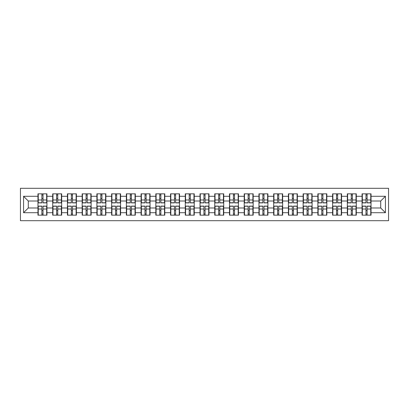<?xml version="1.0" encoding="UTF-8"?>
<svg xmlns="http://www.w3.org/2000/svg" width="409" height="409" viewBox="0 0 409 409"><rect width="100%" height="100%" fill="white"/><g stroke="black" fill="none" stroke-linecap="round" stroke-linejoin="round"><path stroke-width="0.61" d="M20.45 220.696L388.55 220.696L388.55 188.304L20.45 188.304L20.45 220.696M371.035 210.497L370.748 210.497M362.343 210.497L362.062 210.497M362.062 198.503L362.343 198.503M370.748 198.503L371.035 198.503M371.035 197.276L370.748 197.276M362.343 197.276L362.062 197.276M362.062 211.724L362.343 211.724M370.748 211.724L371.035 211.724M356.3 210.497L356.019 210.497M347.614 210.497L347.328 210.497M347.328 198.503L347.614 198.503M356.019 198.503L356.3 198.503M356.3 197.276L356.019 197.276M347.614 197.276L347.328 197.276M347.328 211.724L347.614 211.724M356.019 211.724L356.3 211.724M341.571 210.497L341.285 210.497M332.88 210.497L332.599 210.497M332.599 198.503L332.88 198.503M341.285 198.503L341.571 198.503M341.571 197.276L341.285 197.276M332.88 197.276L332.599 197.276M332.599 211.724L332.88 211.724M341.285 211.724L341.571 211.724M326.837 210.497L326.556 210.497M318.151 210.497L317.865 210.497M317.865 198.503L318.151 198.503M326.556 198.503L326.837 198.503M326.837 197.276L326.556 197.276M318.151 197.276L317.865 197.276M317.865 211.724L318.151 211.724M326.556 211.724L326.837 211.724M312.108 210.497L311.822 210.497M303.417 210.497L303.135 210.497M303.135 198.503L303.417 198.503M311.822 198.503L312.108 198.503M312.108 197.276L311.822 197.276M303.417 197.276L303.135 197.276M303.135 211.724L303.417 211.724M311.822 211.724L312.108 211.724M297.374 210.497L297.092 210.497M288.688 210.497L288.401 210.497M288.401 198.503L288.688 198.503M297.092 198.503L297.374 198.503M297.374 197.276L297.092 197.276M288.688 197.276L288.401 197.276M288.401 211.724L288.688 211.724M297.092 211.724L297.374 211.724M282.645 210.497L282.358 210.497M273.953 210.497L273.672 210.497M273.672 198.503L273.953 198.503M282.358 198.503L282.645 198.503M282.645 197.276L282.358 197.276M273.953 197.276L273.672 197.276M273.672 211.724L273.953 211.724M282.358 211.724L282.645 211.724M267.91 210.497L267.629 210.497M259.224 210.497L258.943 210.497M258.943 198.503L259.224 198.503M267.629 198.503L267.91 198.503M267.91 197.276L267.629 197.276M259.224 197.276L258.943 197.276M258.943 211.724L259.224 211.724M267.629 211.724L267.91 211.724M253.181 210.497L252.895 210.497M244.49 210.497L244.209 210.497M244.209 198.503L244.49 198.503M252.895 198.503L253.181 198.503M253.181 197.276L252.895 197.276M244.49 197.276L244.209 197.276M244.209 211.724L244.49 211.724M252.895 211.724L253.181 211.724M238.447 210.497L238.166 210.497M229.761 210.497L229.48 210.497M229.48 198.503L229.761 198.503M238.166 198.503L238.447 198.503M238.447 197.276L238.166 197.276M229.761 197.276L229.48 197.276M229.48 211.724L229.761 211.724M238.166 211.724L238.447 211.724M223.718 210.497L223.432 210.497M215.032 210.497L214.745 210.497M214.745 198.503L215.032 198.503M223.432 198.503L223.718 198.503M223.718 197.276L223.432 197.276M215.032 197.276L214.745 197.276M214.745 211.724L215.032 211.724M223.432 211.724L223.718 211.724M208.984 210.497L208.702 210.497M200.298 210.497L200.016 210.497M200.016 198.503L200.298 198.503M208.702 198.503L208.984 198.503M208.984 197.276L208.702 197.276M200.298 197.276L200.016 197.276M200.016 211.724L200.298 211.724M208.702 211.724L208.984 211.724M194.255 210.497L193.968 210.497M185.568 210.497L185.282 210.497M185.282 198.503L185.568 198.503M193.968 198.503L194.255 198.503M194.255 197.276L193.968 197.276M185.568 197.276L185.282 197.276M185.282 211.724L185.568 211.724M193.968 211.724L194.255 211.724M179.52 210.497L179.239 210.497M170.834 210.497L170.553 210.497M170.553 198.503L170.834 198.503M179.239 198.503L179.52 198.503M179.52 197.276L179.239 197.276M170.834 197.276L170.553 197.276M170.553 211.724L170.834 211.724M179.239 211.724L179.52 211.724M164.791 210.497L164.51 210.497M156.105 210.497L155.819 210.497M155.819 198.503L156.105 198.503M164.51 198.503L164.791 198.503M164.791 197.276L164.51 197.276M156.105 197.276L155.819 197.276M155.819 211.724L156.105 211.724M164.51 211.724L164.791 211.724M150.057 210.497L149.776 210.497M141.371 210.497L141.09 210.497M141.09 198.503L141.371 198.503M149.776 198.503L150.057 198.503M150.057 197.276L149.776 197.276M141.371 197.276L141.09 197.276M141.09 211.724L141.371 211.724M149.776 211.724L150.057 211.724M135.328 210.497L135.047 210.497M126.642 210.497L126.355 210.497M126.355 198.503L126.642 198.503M135.047 198.503L135.328 198.503M135.328 197.276L135.047 197.276M126.642 197.276L126.355 197.276M126.355 211.724L126.642 211.724M135.047 211.724L135.328 211.724M120.599 210.497L120.312 210.497M111.908 210.497L111.626 210.497M111.626 198.503L111.908 198.503M120.312 198.503L120.599 198.503M120.599 197.276L120.312 197.276M111.908 197.276L111.626 197.276M111.626 211.724L111.908 211.724M120.312 211.724L120.599 211.724M105.865 210.497L105.583 210.497M97.178 210.497L96.892 210.497M96.892 198.503L97.178 198.503M105.583 198.503L105.865 198.503M105.865 197.276L105.583 197.276M97.178 197.276L96.892 197.276M96.892 211.724L97.178 211.724M105.583 211.724L105.865 211.724M91.135 210.497L90.849 210.497M82.444 210.497L82.163 210.497M82.163 198.503L82.444 198.503M90.849 198.503L91.135 198.503M91.135 197.276L90.849 197.276M82.444 197.276L82.163 197.276M82.163 211.724L82.444 211.724M90.849 211.724L91.135 211.724M76.401 210.497L76.12 210.497M67.715 210.497L67.429 210.497M67.429 198.503L67.715 198.503M76.12 198.503L76.401 198.503M76.401 197.276L76.12 197.276M67.715 197.276L67.429 197.276M67.429 211.724L67.715 211.724M76.12 211.724L76.401 211.724M61.672 210.497L61.386 210.497M52.981 210.497L52.7 210.497M52.7 198.503L52.981 198.503M61.386 198.503L61.672 198.503M61.672 197.276L61.386 197.276M52.981 197.276L52.7 197.276M52.7 211.724L52.981 211.724M61.386 211.724L61.672 211.724M380.713 207.992L380.713 201.008L371.035 201.008L371.035 207.992L380.713 207.992L385.431 212.716L385.431 196.284L371.035 196.284L371.035 193.83L362.062 193.83L362.062 201.008L356.3 201.008L356.3 207.992L362.062 207.992L362.062 201.008M385.431 212.716L371.035 212.716L371.035 215.17L362.062 215.17L362.062 212.716L356.3 212.716L356.3 215.17L347.328 215.17L347.328 212.716L341.571 212.716L341.571 215.17L332.599 215.17L332.599 212.716L326.837 212.716L326.837 215.17L317.865 215.17L317.865 212.716L312.108 212.716L312.108 215.17L303.135 215.17L303.135 212.716L297.374 212.716L297.374 215.17L288.401 215.17L288.401 212.716L282.645 212.716L282.645 215.17L273.672 215.17L273.672 212.716L267.91 212.716L267.91 215.17L258.943 215.17L258.943 212.716L253.181 212.716L253.181 215.17L244.209 215.17L244.209 212.716L238.447 212.716L238.447 215.17L229.48 215.17L229.48 212.716L223.718 212.716L223.718 215.17L214.745 215.17L214.745 212.716L208.984 212.716L208.984 215.17L200.016 215.17L200.016 212.716L194.255 212.716L194.255 215.17L185.282 215.17L185.282 212.716L179.52 212.716L179.52 215.17L170.553 215.17L170.553 212.716L164.791 212.716L164.791 215.17L155.819 215.17L155.819 212.716L150.057 212.716L150.057 215.17L141.09 215.17L141.09 212.716L135.328 212.716L135.328 215.17L126.355 215.17L126.355 212.716L120.599 212.716L120.599 215.17L111.626 215.17L111.626 212.716L105.865 212.716L105.865 215.17L96.892 215.17L96.892 212.716L91.135 212.716L91.135 215.17L82.163 215.17L82.163 212.716L76.401 212.716L76.401 215.17L67.429 215.17L67.429 212.716L61.672 212.716L61.672 215.17L52.7 215.17L52.7 212.716L46.938 212.716L46.938 215.17L37.965 215.17L37.965 212.716L23.569 212.716L23.569 196.284L37.965 196.284L37.965 201.008L28.287 201.008L28.287 207.992L37.965 207.992L37.965 201.008M362.062 196.284L356.3 196.284L356.3 193.83L347.328 193.83L347.328 196.284L341.571 196.284L341.571 193.83L332.599 193.83L332.599 196.284L326.837 196.284L326.837 193.83L317.865 193.83L317.865 196.284L312.108 196.284L312.108 193.83L303.135 193.83L303.135 196.284L297.374 196.284L297.374 193.83L288.401 193.83L288.401 196.284L282.645 196.284L282.645 193.83L273.672 193.83L273.672 196.284L267.91 196.284L267.91 193.83L258.943 193.83L258.943 196.284L253.181 196.284L253.181 193.83L244.209 193.83L244.209 196.284L238.447 196.284L238.447 193.83L229.48 193.83L229.48 196.284L223.718 196.284L223.718 193.83L214.745 193.83L214.745 196.284L208.984 196.284L208.984 193.83L200.016 193.83L200.016 196.284L194.255 196.284L194.255 193.83L185.282 193.83L185.282 196.284L179.52 196.284L179.52 193.83L170.553 193.83L170.553 196.284L164.791 196.284L164.791 193.83L155.819 193.83L155.819 196.284L150.057 196.284L150.057 193.83L141.09 193.83L141.09 196.284L135.328 196.284L135.328 193.83L126.355 193.83L126.355 196.284L120.599 196.284L120.599 193.83L111.626 193.83L111.626 196.284L105.865 196.284L105.865 193.83L96.892 193.83L96.892 196.284L91.135 196.284L91.135 193.83L82.163 193.83L82.163 196.284L76.401 196.284L76.401 193.83L67.429 193.83L67.429 196.284L61.672 196.284L61.672 193.83L52.7 193.83L52.7 196.284L46.938 196.284L46.938 193.83L37.965 193.83L37.965 196.284M362.062 207.992L362.062 212.716M356.3 207.992L356.3 212.716M356.3 196.284L356.3 201.008M341.571 207.992L347.328 207.992L347.328 201.008L341.571 201.008L341.571 212.716M347.328 207.992L347.328 212.716M347.328 196.284L347.328 201.008M341.571 196.284L341.571 201.008M326.837 207.992L332.599 207.992L332.599 201.008L326.837 201.008L326.837 212.716M332.599 207.992L332.599 212.716M332.599 196.284L332.599 201.008M326.837 196.284L326.837 201.008M312.108 207.992L317.865 207.992L317.865 201.008L312.108 201.008L312.108 212.716M317.865 207.992L317.865 212.716M317.865 196.284L317.865 201.008M312.108 196.284L312.108 201.008M297.374 207.992L303.135 207.992L303.135 201.008L297.374 201.008L297.374 212.716M303.135 207.992L303.135 212.716M303.135 196.284L303.135 201.008M297.374 196.284L297.374 201.008M282.645 207.992L288.401 207.992L288.401 201.008L282.645 201.008L282.645 212.716M288.401 207.992L288.401 212.716M288.401 196.284L288.401 201.008M282.645 196.284L282.645 201.008M267.91 207.992L273.672 207.992L273.672 201.008L267.91 201.008L267.91 212.716M273.672 207.992L273.672 212.716M273.672 196.284L273.672 201.008M267.91 196.284L267.91 201.008M253.181 207.992L258.943 207.992L258.943 201.008L253.181 201.008L253.181 212.716M258.943 207.992L258.943 212.716M258.943 196.284L258.943 201.008M253.181 196.284L253.181 201.008M238.447 207.992L244.209 207.992L244.209 201.008L238.447 201.008L238.447 212.716M244.209 207.992L244.209 212.716M244.209 196.284L244.209 201.008M238.447 196.284L238.447 201.008M223.718 207.992L229.48 207.992L229.48 201.008L223.718 201.008L223.718 212.716M229.48 207.992L229.48 212.716M229.48 196.284L229.48 201.008M223.718 196.284L223.718 201.008M208.984 207.992L214.745 207.992L214.745 201.008L208.984 201.008L208.984 212.716M214.745 207.992L214.745 212.716M214.745 196.284L214.745 201.008M208.984 196.284L208.984 201.008M194.255 207.992L200.016 207.992L200.016 201.008L194.255 201.008L194.255 212.716M200.016 207.992L200.016 212.716M200.016 196.284L200.016 201.008M194.255 196.284L194.255 201.008M179.52 207.992L185.282 207.992L185.282 201.008L179.52 201.008L179.52 212.716M185.282 207.992L185.282 212.716M185.282 196.284L185.282 201.008M179.52 196.284L179.52 201.008M164.791 207.992L170.553 207.992L170.553 201.008L164.791 201.008L164.791 212.716M170.553 207.992L170.553 212.716M170.553 196.284L170.553 201.008M164.791 196.284L164.791 201.008M150.057 207.992L155.819 207.992L155.819 201.008L150.057 201.008L150.057 212.716M155.819 207.992L155.819 212.716M155.819 196.284L155.819 201.008M150.057 196.284L150.057 201.008M135.328 207.992L141.09 207.992L141.09 201.008L135.328 201.008L135.328 212.716M141.09 207.992L141.09 212.716M141.09 196.284L141.09 201.008M135.328 196.284L135.328 201.008M120.599 207.992L126.355 207.992L126.355 201.008L120.599 201.008L120.599 212.716M126.355 207.992L126.355 212.716M126.355 196.284L126.355 201.008M120.599 196.284L120.599 201.008M105.865 207.992L111.626 207.992L111.626 201.008L105.865 201.008L105.865 212.716M111.626 207.992L111.626 212.716M111.626 196.284L111.626 201.008M105.865 196.284L105.865 201.008M91.135 207.992L96.892 207.992L96.892 201.008L91.135 201.008L91.135 212.716M96.892 207.992L96.892 212.716M96.892 196.284L96.892 201.008M91.135 196.284L91.135 201.008M76.401 207.992L82.163 207.992L82.163 201.008L76.401 201.008L76.401 212.716M82.163 207.992L82.163 212.716M82.163 196.284L82.163 201.008M76.401 196.284L76.401 201.008M61.672 207.992L67.429 207.992L67.429 201.008L61.672 201.008L61.672 212.716M67.429 207.992L67.429 212.716M67.429 196.284L67.429 201.008M61.672 196.284L61.672 201.008M46.938 207.992L52.7 207.992L52.7 201.008L46.938 201.008L46.938 212.716M52.7 207.992L52.7 212.716M52.7 196.284L52.7 201.008M46.938 196.284L46.938 201.008M46.938 210.497L46.657 210.497M38.252 210.497L37.965 210.497M37.965 198.503L38.252 198.503M46.657 198.503L46.938 198.503M46.938 197.276L46.657 197.276M38.252 197.276L37.965 197.276M37.965 211.724L38.252 211.724M46.657 211.724L46.938 211.724M37.965 207.992L37.965 212.716M28.287 207.992L23.569 212.716M23.569 196.284L28.287 201.008M371.035 207.992L371.035 212.716M371.035 196.284L371.035 201.008M385.431 196.284L380.713 201.008M46.657 193.83L46.657 202.895L43.022 202.895L43.022 193.83M41.887 193.83L41.887 202.895L38.252 202.895L38.252 193.83M41.887 195.057L43.022 195.057M43.022 198.549L41.887 198.549M38.252 215.17L38.252 206.105L41.887 206.105L41.887 215.17M43.022 215.17L43.022 206.105L46.657 206.105L46.657 215.17M43.022 213.943L41.887 213.943M41.887 210.451L43.022 210.451M61.386 193.83L61.386 202.895L57.751 202.895L57.751 193.83M56.616 193.83L56.616 202.895L52.981 202.895L52.981 193.83M56.616 195.057L57.751 195.057M57.751 198.549L56.616 198.549M76.12 193.83L76.12 202.895L72.485 202.895L72.485 193.83M71.35 193.83L71.35 202.895L67.715 202.895L67.715 193.83M71.35 195.057L72.485 195.057M72.485 198.549L71.35 198.549M90.849 193.83L90.849 202.895L87.214 202.895L87.214 193.83M86.079 193.83L86.079 202.895L82.444 202.895L82.444 193.83M86.079 195.057L87.214 195.057M87.214 198.549L86.079 198.549M105.583 193.83L105.583 202.895L101.943 202.895L101.943 193.83M100.813 193.83L100.813 202.895L97.178 202.895L97.178 193.83M100.813 195.057L101.943 195.057M101.943 198.549L100.813 198.549M120.312 193.83L120.312 202.895L116.677 202.895L116.677 193.83M115.542 193.83L115.542 202.895L111.908 202.895L111.908 193.83M115.542 195.057L116.677 195.057M116.677 198.549L115.542 198.549M52.981 215.17L52.981 206.105L56.616 206.105L56.616 215.17M57.751 215.17L57.751 206.105L61.386 206.105L61.386 215.17M57.751 213.943L56.616 213.943M56.616 210.451L57.751 210.451M67.715 215.17L67.715 206.105L71.35 206.105L71.35 215.17M72.485 215.17L72.485 206.105L76.12 206.105L76.12 215.17M72.485 213.943L71.35 213.943M71.35 210.451L72.485 210.451M82.444 215.17L82.444 206.105L86.079 206.105L86.079 215.17M87.214 215.17L87.214 206.105L90.849 206.105L90.849 215.17M87.214 213.943L86.079 213.943M86.079 210.451L87.214 210.451M97.178 215.17L97.178 206.105L100.813 206.105L100.813 215.17M101.943 215.17L101.943 206.105L105.583 206.105L105.583 215.17M101.943 213.943L100.813 213.943M100.813 210.451L101.943 210.451M111.908 215.17L111.908 206.105L115.542 206.105L115.542 215.17M116.677 215.17L116.677 206.105L120.312 206.105L120.312 215.17M116.677 213.943L115.542 213.943M115.542 210.451L116.677 210.451M135.047 193.83L135.047 202.895L131.407 202.895L131.407 193.83M130.277 193.83L130.277 202.895L126.642 202.895L126.642 193.83M130.277 195.057L131.407 195.057M131.407 198.549L130.277 198.549M126.642 215.17L126.642 206.105L130.277 206.105L130.277 215.17M131.407 215.17L131.407 206.105L135.047 206.105L135.047 215.17M131.407 213.943L130.277 213.943M130.277 210.451L131.407 210.451M149.776 193.83L149.776 202.895L146.141 202.895L146.141 193.83M145.006 193.83L145.006 202.895L141.371 202.895L141.371 193.83M145.006 195.057L146.141 195.057M146.141 198.549L145.006 198.549M141.371 215.17L141.371 206.105L145.006 206.105L145.006 215.17M146.141 215.17L146.141 206.105L149.776 206.105L149.776 215.17M146.141 213.943L145.006 213.943M145.006 210.451L146.141 210.451M164.51 193.83L164.51 202.895L160.87 202.895L160.87 193.83M159.74 193.83L159.74 202.895L156.105 202.895L156.105 193.83M159.74 195.057L160.87 195.057M160.87 198.549L159.74 198.549M156.105 215.17L156.105 206.105L159.74 206.105L159.74 215.17M160.87 215.17L160.87 206.105L164.51 206.105L164.51 215.17M160.87 213.943L159.74 213.943M159.74 210.451L160.87 210.451M179.239 193.83L179.239 202.895L175.604 202.895L175.604 193.83M174.469 193.83L174.469 202.895L170.834 202.895L170.834 193.83M174.469 195.057L175.604 195.057M175.604 198.549L174.469 198.549M170.834 215.17L170.834 206.105L174.469 206.105L174.469 215.17M175.604 215.17L175.604 206.105L179.239 206.105L179.239 215.17M175.604 213.943L174.469 213.943M174.469 210.451L175.604 210.451M193.968 193.83L193.968 202.895L190.333 202.895L190.333 193.83M189.203 193.83L189.203 202.895L185.568 202.895L185.568 193.83M189.203 195.057L190.333 195.057M190.333 198.549L189.203 198.549M185.568 215.17L185.568 206.105L189.203 206.105L189.203 215.17M190.333 215.17L190.333 206.105L193.968 206.105L193.968 215.17M190.333 213.943L189.203 213.943M189.203 210.451L190.333 210.451M208.702 193.83L208.702 202.895L205.067 202.895L205.067 193.83M203.933 193.83L203.933 202.895L200.298 202.895L200.298 193.83M203.933 195.057L205.067 195.057M205.067 198.549L203.933 198.549M200.298 215.17L200.298 206.105L203.933 206.105L203.933 215.17M205.067 215.17L205.067 206.105L208.702 206.105L208.702 215.17M205.067 213.943L203.933 213.943M203.933 210.451L205.067 210.451M223.432 193.83L223.432 202.895L219.797 202.895L219.797 193.83M218.667 193.83L218.667 202.895L215.032 202.895L215.032 193.83M218.667 195.057L219.797 195.057M219.797 198.549L218.667 198.549M215.032 215.17L215.032 206.105L218.667 206.105L218.667 215.17M219.797 215.17L219.797 206.105L223.432 206.105L223.432 215.17M219.797 213.943L218.667 213.943M218.667 210.451L219.797 210.451M238.166 193.83L238.166 202.895L234.531 202.895L234.531 193.83M233.396 193.83L233.396 202.895L229.761 202.895L229.761 193.83M233.396 195.057L234.531 195.057M234.531 198.549L233.396 198.549M229.761 215.17L229.761 206.105L233.396 206.105L233.396 215.17M234.531 215.17L234.531 206.105L238.166 206.105L238.166 215.17M234.531 213.943L233.396 213.943M233.396 210.451L234.531 210.451M252.895 193.83L252.895 202.895L249.26 202.895L249.26 193.83M248.13 193.83L248.13 202.895L244.49 202.895L244.49 193.83M248.13 195.057L249.26 195.057M249.26 198.549L248.13 198.549M244.49 215.17L244.49 206.105L248.13 206.105L248.13 215.17M249.26 215.17L249.26 206.105L252.895 206.105L252.895 215.17M249.26 213.943L248.13 213.943M248.13 210.451L249.26 210.451M267.629 193.83L267.629 202.895L263.994 202.895L263.994 193.83M262.859 193.83L262.859 202.895L259.224 202.895L259.224 193.83M262.859 195.057L263.994 195.057M263.994 198.549L262.859 198.549M259.224 215.17L259.224 206.105L262.859 206.105L262.859 215.17M263.994 215.17L263.994 206.105L267.629 206.105L267.629 215.17M263.994 213.943L262.859 213.943M262.859 210.451L263.994 210.451M282.358 193.83L282.358 202.895L278.723 202.895L278.723 193.83M277.593 193.83L277.593 202.895L273.953 202.895L273.953 193.83M277.593 195.057L278.723 195.057M278.723 198.549L277.593 198.549M273.953 215.17L273.953 206.105L277.593 206.105L277.593 215.17M278.723 215.17L278.723 206.105L282.358 206.105L282.358 215.17M278.723 213.943L277.593 213.943M277.593 210.451L278.723 210.451M297.092 193.83L297.092 202.895L293.457 202.895L293.457 193.83M292.323 193.83L292.323 202.895L288.688 202.895L288.688 193.83M292.323 195.057L293.457 195.057M293.457 198.549L292.323 198.549M288.688 215.17L288.688 206.105L292.323 206.105L292.323 215.17M293.457 215.17L293.457 206.105L297.092 206.105L297.092 215.17M293.457 213.943L292.323 213.943M292.323 210.451L293.457 210.451M311.822 193.83L311.822 202.895L308.187 202.895L308.187 193.83M307.057 193.83L307.057 202.895L303.417 202.895L303.417 193.83M307.057 195.057L308.187 195.057M308.187 198.549L307.057 198.549M303.417 215.17L303.417 206.105L307.057 206.105L307.057 215.17M308.187 215.17L308.187 206.105L311.822 206.105L311.822 215.17M308.187 213.943L307.057 213.943M307.057 210.451L308.187 210.451M326.556 193.83L326.556 202.895L322.921 202.895L322.921 193.83M321.786 193.83L321.786 202.895L318.151 202.895L318.151 193.83M321.786 195.057L322.921 195.057M322.921 198.549L321.786 198.549M318.151 215.17L318.151 206.105L321.786 206.105L321.786 215.17M322.921 215.17L322.921 206.105L326.556 206.105L326.556 215.17M322.921 213.943L321.786 213.943M321.786 210.451L322.921 210.451M341.285 193.83L341.285 202.895L337.65 202.895L337.65 193.83M336.515 193.83L336.515 202.895L332.88 202.895L332.88 193.83M336.515 195.057L337.65 195.057M337.65 198.549L336.515 198.549M332.88 215.17L332.88 206.105L336.515 206.105L336.515 215.17M337.65 215.17L337.65 206.105L341.285 206.105L341.285 215.17M337.65 213.943L336.515 213.943M336.515 210.451L337.65 210.451M356.019 193.83L356.019 202.895L352.384 202.895L352.384 193.83M351.249 193.83L351.249 202.895L347.614 202.895L347.614 193.83M351.249 195.057L352.384 195.057M352.384 198.549L351.249 198.549M347.614 215.17L347.614 206.105L351.249 206.105L351.249 215.17M352.384 215.17L352.384 206.105L356.019 206.105L356.019 215.17M352.384 213.943L351.249 213.943M351.249 210.451L352.384 210.451M370.748 193.83L370.748 202.895L367.113 202.895L367.113 193.83M365.978 193.83L365.978 202.895L362.343 202.895L362.343 193.83M365.978 195.057L367.113 195.057M367.113 198.549L365.978 198.549M362.343 215.17L362.343 206.105L365.978 206.105L365.978 215.17M367.113 215.17L367.113 206.105L370.748 206.105L370.748 215.17M367.113 213.943L365.978 213.943M365.978 210.451L367.113 210.451M41.887 199.981L38.252 199.981M41.887 202.772L38.252 202.772M46.657 199.981L43.022 199.981M46.657 202.772L43.022 202.772M43.022 209.019L46.657 209.019M43.022 206.228L46.657 206.228M38.252 209.019L41.887 209.019M38.252 206.228L41.887 206.228M56.616 199.981L52.981 199.981M56.616 202.772L52.981 202.772M61.386 199.981L57.751 199.981M61.386 202.772L57.751 202.772M71.35 199.981L67.715 199.981M71.35 202.772L67.715 202.772M76.12 199.981L72.485 199.981M76.12 202.772L72.485 202.772M86.079 199.981L82.444 199.981M86.079 202.772L82.444 202.772M90.849 199.981L87.214 199.981M90.849 202.772L87.214 202.772M100.813 199.981L97.178 199.981M100.813 202.772L97.178 202.772M105.583 199.981L101.943 199.981M105.583 202.772L101.943 202.772M115.542 199.981L111.908 199.981M115.542 202.772L111.908 202.772M120.312 199.981L116.677 199.981M120.312 202.772L116.677 202.772M57.751 209.019L61.386 209.019M57.751 206.228L61.386 206.228M52.981 209.019L56.616 209.019M52.981 206.228L56.616 206.228M72.485 209.019L76.12 209.019M72.485 206.228L76.12 206.228M67.715 209.019L71.35 209.019M67.715 206.228L71.35 206.228M87.214 209.019L90.849 209.019M87.214 206.228L90.849 206.228M82.444 209.019L86.079 209.019M82.444 206.228L86.079 206.228M101.943 209.019L105.583 209.019M101.943 206.228L105.583 206.228M97.178 209.019L100.813 209.019M97.178 206.228L100.813 206.228M116.677 209.019L120.312 209.019M116.677 206.228L120.312 206.228M111.908 209.019L115.542 209.019M111.908 206.228L115.542 206.228M130.277 199.981L126.642 199.981M130.277 202.772L126.642 202.772M135.047 199.981L131.407 199.981M135.047 202.772L131.407 202.772M131.407 209.019L135.047 209.019M131.407 206.228L135.047 206.228M126.642 209.019L130.277 209.019M126.642 206.228L130.277 206.228M145.006 199.981L141.371 199.981M145.006 202.772L141.371 202.772M149.776 199.981L146.141 199.981M149.776 202.772L146.141 202.772M146.141 209.019L149.776 209.019M146.141 206.228L149.776 206.228M141.371 209.019L145.006 209.019M141.371 206.228L145.006 206.228M159.74 199.981L156.105 199.981M159.74 202.772L156.105 202.772M164.51 199.981L160.87 199.981M164.51 202.772L160.87 202.772M160.87 209.019L164.51 209.019M160.87 206.228L164.51 206.228M156.105 209.019L159.74 209.019M156.105 206.228L159.74 206.228M174.469 199.981L170.834 199.981M174.469 202.772L170.834 202.772M179.239 199.981L175.604 199.981M179.239 202.772L175.604 202.772M175.604 209.019L179.239 209.019M175.604 206.228L179.239 206.228M170.834 209.019L174.469 209.019M170.834 206.228L174.469 206.228M189.203 199.981L185.568 199.981M189.203 202.772L185.568 202.772M193.968 199.981L190.333 199.981M193.968 202.772L190.333 202.772M190.333 209.019L193.968 209.019M190.333 206.228L193.968 206.228M185.568 209.019L189.203 209.019M185.568 206.228L189.203 206.228M203.933 199.981L200.298 199.981M203.933 202.772L200.298 202.772M208.702 199.981L205.067 199.981M208.702 202.772L205.067 202.772M205.067 209.019L208.702 209.019M205.067 206.228L208.702 206.228M200.298 209.019L203.933 209.019M200.298 206.228L203.933 206.228M218.667 199.981L215.032 199.981M218.667 202.772L215.032 202.772M223.432 199.981L219.797 199.981M223.432 202.772L219.797 202.772M219.797 209.019L223.432 209.019M219.797 206.228L223.432 206.228M215.032 209.019L218.667 209.019M215.032 206.228L218.667 206.228M233.396 199.981L229.761 199.981M233.396 202.772L229.761 202.772M238.166 199.981L234.531 199.981M238.166 202.772L234.531 202.772M234.531 209.019L238.166 209.019M234.531 206.228L238.166 206.228M229.761 209.019L233.396 209.019M229.761 206.228L233.396 206.228M248.13 199.981L244.49 199.981M248.13 202.772L244.49 202.772M252.895 199.981L249.26 199.981M252.895 202.772L249.26 202.772M249.26 209.019L252.895 209.019M249.26 206.228L252.895 206.228M244.49 209.019L248.13 209.019M244.49 206.228L248.13 206.228M262.859 199.981L259.224 199.981M262.859 202.772L259.224 202.772M267.629 199.981L263.994 199.981M267.629 202.772L263.994 202.772M263.994 209.019L267.629 209.019M263.994 206.228L267.629 206.228M259.224 209.019L262.859 209.019M259.224 206.228L262.859 206.228M277.593 199.981L273.953 199.981M277.593 202.772L273.953 202.772M282.358 199.981L278.723 199.981M282.358 202.772L278.723 202.772M278.723 209.019L282.358 209.019M278.723 206.228L282.358 206.228M273.953 209.019L277.593 209.019M273.953 206.228L277.593 206.228M292.323 199.981L288.688 199.981M292.323 202.772L288.688 202.772M297.092 199.981L293.457 199.981M297.092 202.772L293.457 202.772M293.457 209.019L297.092 209.019M293.457 206.228L297.092 206.228M288.688 209.019L292.323 209.019M288.688 206.228L292.323 206.228M307.057 199.981L303.417 199.981M307.057 202.772L303.417 202.772M311.822 199.981L308.187 199.981M311.822 202.772L308.187 202.772M308.187 209.019L311.822 209.019M308.187 206.228L311.822 206.228M303.417 209.019L307.057 209.019M303.417 206.228L307.057 206.228M321.786 199.981L318.151 199.981M321.786 202.772L318.151 202.772M326.556 199.981L322.921 199.981M326.556 202.772L322.921 202.772M322.921 209.019L326.556 209.019M322.921 206.228L326.556 206.228M318.151 209.019L321.786 209.019M318.151 206.228L321.786 206.228M336.515 199.981L332.88 199.981M336.515 202.772L332.88 202.772M341.285 199.981L337.65 199.981M341.285 202.772L337.65 202.772M337.65 209.019L341.285 209.019M337.65 206.228L341.285 206.228M332.88 209.019L336.515 209.019M332.88 206.228L336.515 206.228M351.249 199.981L347.614 199.981M351.249 202.772L347.614 202.772M356.019 199.981L352.384 199.981M356.019 202.772L352.384 202.772M352.384 209.019L356.019 209.019M352.384 206.228L356.019 206.228M347.614 209.019L351.249 209.019M347.614 206.228L351.249 206.228M365.978 199.981L362.343 199.981M365.978 202.772L362.343 202.772M370.748 199.981L367.113 199.981M370.748 202.772L367.113 202.772M367.113 209.019L370.748 209.019M367.113 206.228L370.748 206.228M362.343 209.019L365.978 209.019M362.343 206.228L365.978 206.228"/></g></svg>
